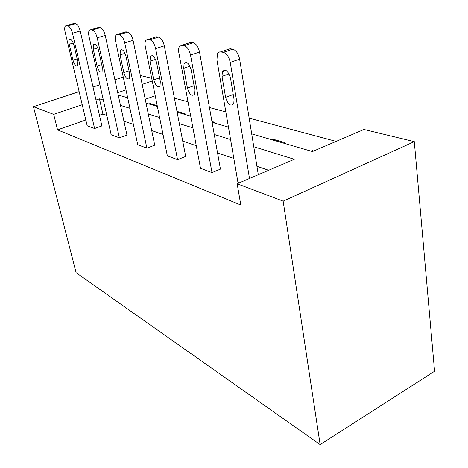 <?xml version="1.0" encoding="UTF-8"?>
<svg xmlns="http://www.w3.org/2000/svg" width="468" height="468" viewBox="0 0 468 468"><rect width="100%" height="100%" fill="white"/><g stroke="black" fill="none" stroke-linecap="round" stroke-linejoin="round"><path stroke-width="0.7" d="M251.702 133.871L312.431 151.544L363.987 129.484L414.297 141.634L434.573 371.241L320.147 444.6L76.114 272.692L33.427 106.698L53.685 114.362L57.541 129.864L240.809 205.025L237.147 183.754L294.296 159.307L253.779 146.736M140.336 75.494L151.685 78.238M336.147 141.4L249.157 118.147M225.839 111.91L209.442 107.529M188.031 101.808L174.412 98.163M188.838 43.044L190.88 42.383L193.237 42.769C196.215 43.758 198.315 46.858 199.538 52.077L220.434 169.118L211.998 172.604L200.503 168.287L178.852 52.902C178.372 50.158 178.56 48.028 179.419 46.513L181.888 45.279L184.222 45.677C187.177 46.683 189.271 49.807 190.517 55.054L211.998 172.604M124.535 32.239L125.904 31.83L127.758 32.128C130.116 32.959 131.888 35.691 133.07 40.33L154.721 145.168L146.876 148.151L137.738 144.723L115.567 41.213C114.999 38.323 115.157 36.235 116.052 34.954L117.591 34.34L119.422 34.65C121.762 35.492 123.534 38.247 124.734 42.904L146.876 148.151M73.178 23.692L75.635 23.657C77.553 24.371 79.08 26.816 80.215 30.993L101.907 125.921L94.594 128.519L87.159 125.728L65.093 31.894C64.473 29.01 64.578 27.039 65.415 25.974L66.433 25.629L67.907 25.88C69.808 26.606 71.335 29.063 72.487 33.257L94.594 128.519M268.655 170.276L256.938 166.304M233.824 158.459L217.55 152.937M196.267 145.718L182.725 141.12M163.022 134.439L151.714 130.601M133.38 124.383L123.926 121.171M106.792 115.362L102.913 114.046L99.468 115.245M85.814 120.007L57.541 129.864M97.49 27.735L98.631 27.396L100.292 27.665C102.416 28.431 104.06 31.017 105.218 35.41L126.951 135.047L119.381 137.826L111.162 134.743L88.99 36.305C88.388 33.404 88.522 31.374 89.394 30.204L90.634 29.747L92.272 30.028C94.378 30.806 96.016 33.404 97.192 37.82L119.381 137.826M154.779 37.305L156.441 36.791L158.523 37.13C161.167 38.031 163.092 40.938 164.297 45.852L185.685 156.452L177.553 159.67L167.339 155.838L145.326 46.706C144.793 43.863 144.975 41.74 145.864 40.336L147.8 39.482L149.859 39.827C152.48 40.751 154.399 43.676 155.628 48.613L177.553 159.67M239.271 182.848L237.919 182.339L216.924 59.927L217.456 53.703L217.959 52.913L219.82 51.849L223.318 52.334C226.676 53.44 228.981 56.792 230.238 62.39L249.497 178.472M237.147 183.754L283.146 201.152L320.147 444.6M283.146 201.152L414.297 141.634M118.223 95.033L127.688 97.783M146.039 103.124L157.371 106.423M177.12 112.168L190.716 116.128M212.086 122.347L228.448 127.109M152.24 80.993L142.173 84.398M125.991 89.879L117.714 92.682M123.248 77.068L114.906 79.817M99.906 84.766L93.027 87.036M79.139 91.617L33.427 106.698M103.346 100.064L99.468 98.859L95.993 100.035M82.216 104.703L53.685 114.362M230.578 139.534L214.25 134.468M192.915 127.852L179.343 123.64M159.606 117.515L148.286 114.005M129.94 108.313L120.481 105.376M155.224 95.8L145.244 99.28M310.992 151.129L312.296 150.573L313.735 150.989M271.13 139.528L272.394 139.014L284.679 142.57L283.397 143.097M211.934 121.499L214.777 122.323L213.578 122.78M176.968 111.372L185.041 113.712L183.877 114.133M148.906 103.96L150.023 103.568L157.213 105.651M156.991 106.312L157.324 106.195M102.913 114.046L99.468 98.859M150.181 104.329L150.023 103.568M272.534 139.938L272.394 139.014M312.431 151.544L312.296 150.573M69.246 44.238C68.767 42.009 68.843 40.47 69.48 39.628C71.113 38.92 72.61 40.786 73.979 45.232L77.729 61.337L77.53 65.742C75.898 66.509 74.383 64.654 72.985 60.179L69.246 44.238L73.277 43.033M93.302 49.298L93.6 44.559C95.425 43.641 97.081 45.589 98.555 50.404L102.322 67.322L102.071 71.826C100.24 72.815 98.567 70.884 97.063 66.041L93.302 49.298L97.765 47.929M120.06 54.92L120.411 50.076C122.476 48.883 124.312 50.907 125.921 56.154L129.683 73.985L129.39 78.566C127.325 79.847 125.465 77.846 123.821 72.558L120.06 54.92L125.02 53.358M149.994 61.214L150.386 56.312C152.744 54.727 154.809 56.821 156.581 62.601L160.319 81.444L160.003 86.042C157.652 87.732 155.563 85.667 153.738 79.841L149.994 61.214L155.54 59.413M183.725 68.31L184.123 63.42C186.82 61.285 189.171 63.437 191.172 69.872L194.846 89.85L194.53 94.378C191.845 96.642 189.476 94.53 187.411 88.042L183.725 68.31L189.955 66.204M258.295 174.71L239.628 59.161L230.238 62.39M222.002 76.354L222.37 71.633C225.471 68.708 228.179 70.879 230.502 78.144L234.053 99.397L233.778 103.697C230.712 106.78 227.98 104.656 225.582 97.332L222.002 76.354L229.045 73.885M227.46 49.596L230.016 48.742L232.707 49.181C236.088 50.269 238.399 53.598 239.628 59.161M80.215 30.993L72.487 33.257M74.137 23.418L66.433 25.629M75.635 23.657L67.907 25.88M72.985 60.179L77.156 58.892M105.218 35.41L97.192 37.82M98.631 27.396L90.634 29.747M100.292 27.665L92.272 30.028M97.063 66.041L101.708 64.566M133.07 40.33L124.734 42.904M125.904 31.83L117.591 34.34M127.758 32.128L119.422 34.65M123.821 72.558L129.022 70.855M164.297 45.852L155.628 48.613M156.441 36.791L147.8 39.482M158.523 37.13L149.859 39.827M153.738 79.841L159.606 77.858M199.538 52.077L190.517 55.054M190.88 42.383L181.888 45.279M193.237 42.769L184.222 45.677M187.411 88.042L194.08 85.697M230.016 48.742L220.65 51.878M232.707 49.181L223.318 52.334M225.582 97.332L233.239 94.53M69.48 39.628L70.399 39.359M93.6 44.559L94.758 44.208M120.411 50.076L121.896 49.614M150.386 56.312L152.328 55.686M184.123 63.42L186.709 62.554M222.37 71.633L225.863 70.416"/></g></svg>
